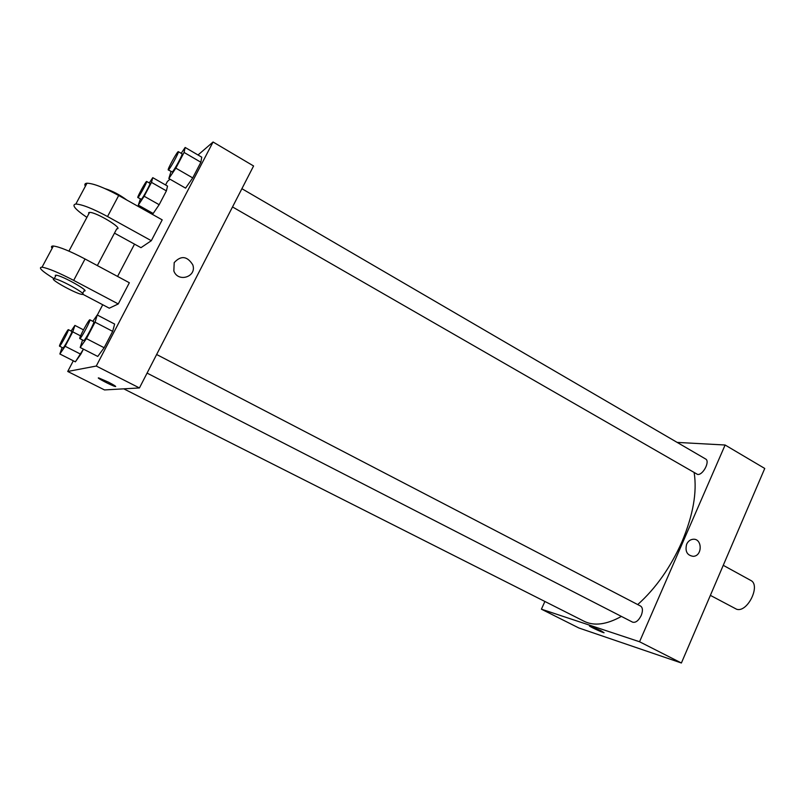 <?xml version="1.0" encoding="UTF-8"?>
<svg xmlns="http://www.w3.org/2000/svg" width="805" height="805" viewBox="0 0 805 805"><rect width="100%" height="100%" fill="white"/><g stroke="black" fill="none" stroke-linecap="round" stroke-linejoin="round"><path stroke-width="1.21" d="M710.372 595.368L736.635 609.254C747.513 612.927 761.087 585.044 750.713 580.395L723.252 565.321M677.156 442.398L725.114 445.014L764.75 468.46L681.392 662.998L578.886 627.991L541.413 609.184L544.884 601.476M686.645 544.23C688.003 541.352 690.056 539.712 692.793 539.3C702.342 537.851 702.785 556.084 693.216 556.336C687.067 555.37 684.884 551.334 686.645 544.23C684.884 551.334 687.067 555.37 693.216 556.336C702.785 556.084 702.332 537.851 692.793 539.3M725.114 445.014L639.552 641.756L681.392 662.998M156.643 354.502L640.639 606.095C642.803 607.684 643.004 610.814 641.223 615.473C638.516 620.736 635.638 622.959 632.579 622.144L147.073 373.097M232.514 206.945L697.583 474.437C702.986 475.393 710.342 461.185 705.593 458.981L241.903 188.702M639.552 641.756L541.413 609.184M694.172 472.756C697.19 492.217 693.095 515.291 681.885 541.966C670.434 567.575 655.713 588.445 637.711 604.575M621.41 616.409C606.557 624.62 594.15 626.25 584.158 621.299L123.779 388.835M600.842 630.637L604.072 632.75C601.858 632.438 586.895 625.284 589.773 625.908L600.842 630.637M198.03 154.993L213.063 142.002L253.585 165.981L139.436 387.95L104.509 389.932L67.721 371.467L73.315 360.791M71.082 331.046L74.915 325.411L72.752 331.851L65.145 346.281L59.862 353.989L62.106 347.488M59.53 346.18L63.052 347.931C64.048 347.931 72.842 331.378 71.826 331.429L68.375 329.658C67.801 328.873 58.544 346.15 59.53 346.18L59.59 346.17C60.556 346.16 69.371 329.597 68.375 329.658M74.915 325.411L83.478 329.839M72.752 331.851L80.57 335.876M65.145 346.281L80.782 354.23L83.448 349.139L75.378 361.837L59.862 353.989M149.287 182.946L152.769 177.664L151.481 182.373L144.176 196.249L138.299 205.134L140.362 198.966M137.836 197.547L141.368 199.308C142.857 198.221 150.887 183.278 149.961 183.329L146.651 181.447C146.107 180.662 136.89 197.497 137.836 197.547L138.047 197.446C139.517 196.34 147.556 181.387 146.651 181.447M152.769 177.664L167.531 186.086L166.404 190.876L159.159 204.701L153.171 213.476L138.299 205.134M151.481 182.373L166.404 190.876L159.159 204.701L153.171 213.476M144.176 196.249L159.159 204.701M92.827 321.326L97.244 314.986L95.06 322.191L86.437 338.623L80.198 347.478L82.563 340.002M79.796 338.583L83.811 340.596C85.129 340.535 95.05 321.819 93.772 321.819L89.878 319.786C89.083 318.84 78.558 338.482 79.796 338.583L79.896 338.583C81.174 338.502 91.116 319.776 89.878 319.786M97.244 314.986L114.642 324.073L112.68 331.358L104.147 347.73L97.757 356.444L80.198 347.478M95.06 322.191L112.68 331.358L104.147 347.73L97.757 356.444M86.437 338.623L104.147 347.73M181.206 153.332L185.15 147.456L184.083 152.447L175.842 168.154L168.839 178.539L170.992 171.525M168.255 169.946L172.3 171.948C174.222 170.509 183.208 153.825 182.061 153.825L178.338 151.662C177.613 150.706 167.078 169.815 168.255 169.946L168.567 169.795C170.459 168.336 179.455 151.642 178.338 151.662M185.15 147.456L201.743 157.166L200.878 162.248L192.717 177.905L185.583 188.139L168.839 178.539M184.083 152.447L200.878 162.248L192.717 177.905L185.583 188.139M175.842 168.154L192.717 177.905M98.864 377.968L108.373 382.123C114.129 385.102 116.423 386.561 115.256 386.501C112.147 385.917 94.96 376.982 98.864 377.968C94.96 376.971 112.147 385.917 115.256 386.501L115.699 386.501M213.063 142.002L96.268 366.044L139.436 387.95L104.509 389.932M96.268 366.044L67.721 371.467M97.335 315.027L102.728 304.743M117.58 276.437L134.526 244.136M150.656 213.395L151.199 212.369M165.568 184.969L167.42 181.447L170.006 179.213M174.192 262.621C180.964 255.306 187.142 256.02 192.727 264.734C197.245 276.628 178.177 283.038 173.85 270.993L174.192 262.621C180.964 255.306 187.142 256.02 192.727 264.734L192.727 264.734M253.585 165.981L139.436 387.95M201.743 157.166L200.878 162.248M167.531 186.086L166.404 190.876M80.782 354.23L75.378 361.837M114.642 324.073L112.68 331.358M85.36 186.277C84.324 184.395 84.867 183.379 87 183.208C93.42 183.409 103.986 187.505 118.697 195.494L162.208 219.866L151.31 240.705L140.976 247.678L114.481 233.138M52.154 248.302C50.957 246.702 51.359 245.938 53.372 246.018C59.53 246.823 70.085 251.14 85.038 258.979L129.343 282.746L118.265 303.948L109.289 308.194L82.905 294.318M88.802 213.818L88.651 212.691L89.546 212.419C95.876 211.836 124.352 229.103 116.745 228.841L97.345 265.58M86.9 217.38C75.026 209.29 71.343 204.832 75.851 204.027C82.191 204.43 92.746 208.596 107.538 216.535L151.31 240.705M55.555 276.206L55.273 275.32L56.088 275.199C62.025 275.451 91.217 291.974 83.962 290.937L82.633 293.443M54.106 278.711C41.89 271.164 37.865 267.32 42.041 267.19C48.109 268.196 58.654 272.593 73.688 280.382L118.265 303.948M53.402 278.832L54.207 278.721C60.134 279.023 89.355 295.505 82.12 294.409C77.149 294.278 50.926 280.08 53.402 278.832M126.938 200.113C119.774 194.78 112.499 190.956 105.103 188.652M85.038 258.979L73.688 280.382M118.697 195.494L107.538 216.535M68.918 251.12L89.546 212.419M54.207 278.721L56.088 275.199M53.372 246.018L42.041 267.19M87 183.208L75.851 204.027"/></g></svg>
